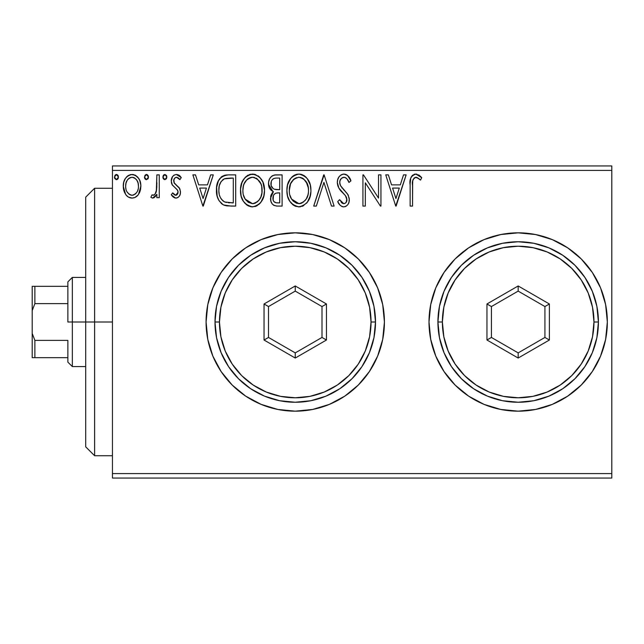 <?xml version="1.0" encoding="UTF-8"?>
<svg xmlns="http://www.w3.org/2000/svg" width="644" height="644" viewBox="0 0 644 644"><rect width="100%" height="100%" fill="white"/><g stroke="black" fill="none" stroke-linecap="round" stroke-linejoin="round"><path stroke-width="0.97" d="M605.626 304.604L607.34 322A89.17 89.17 0 0 0 518.17 232.83A89.17 89.17 0 0 0 429.001 322A89.17 89.17 0 0 0 518.17 411.17A89.17 89.17 0 0 0 607.34 322A89.17 89.17 0 0 1 518.17 411.17A89.17 89.17 0 0 1 429.001 322L430.715 339.396L435.787 356.124L444.03 371.54L455.123 385.056L468.631 396.141L484.046 404.384L500.774 409.455L518.17 411.17L535.567 409.455L552.294 404.384L567.71 396.141L581.226 385.056L592.311 371.54L600.554 356.124L605.626 339.396L607.34 322L605.626 304.604L600.554 287.876L592.311 272.46L581.226 258.944L567.71 247.859L552.294 239.616L535.567 234.545L518.17 232.83L500.774 234.545L484.046 239.616L468.631 247.859L455.123 258.944L444.03 272.46L435.787 287.876L430.715 304.604L429.001 322A89.17 89.17 0 0 1 518.17 232.83A89.17 89.17 0 0 1 607.34 322L605.626 339.396L600.554 356.124L592.311 371.54M329.398 404.376A89.17 89.17 0 0 0 384.42 322A89.17 89.17 0 0 1 295.25 411.17A89.17 89.17 0 0 1 206.08 322A89.17 89.17 0 0 0 207.787 339.364M207.803 339.428A89.17 89.17 0 0 0 212.85 356.076M212.89 356.172A89.17 89.17 0 0 0 232.162 385.023M232.226 385.088A89.17 89.17 0 0 0 261.118 404.376M261.134 404.384A89.17 89.17 0 0 0 295.234 411.17L312.646 409.455L329.374 404.384L344.79 396.141L358.297 385.056L369.39 371.54L377.634 356.124L382.705 339.396L384.42 322L382.705 304.604L377.634 287.876L369.39 272.46L358.297 258.944L344.79 247.859L329.374 239.616L312.646 234.545L295.25 232.83L277.854 234.545L261.126 239.616L245.71 247.859L232.194 258.944L221.109 272.46L212.866 287.876L207.795 304.604L206.08 322L207.795 339.396L212.866 356.124L221.109 371.54L232.194 385.056L245.71 396.141L261.126 404.384L277.854 409.455L295.25 411.17M295.266 411.17A89.17 89.17 0 0 0 329.35 404.392M112.45 478.049L611.8 478.049L112.45 478.049L112.45 170.41L611.8 170.41L611.8 473.59L112.45 473.59L112.45 478.049M138.532 194.303L140.859 186.213C140.923 179.74 137.985 175.82 132.052 174.468C126.127 175.828 123.197 179.74 123.254 186.213L125.588 194.319C127.11 196.702 129.267 197.95 132.052 198.078C134.846 197.95 137.003 196.694 138.532 194.303L140.32 190.439L140.835 185.19L139.676 180.264L137.752 177.156L135.208 175.16L131.038 174.532L128.188 175.554L125.395 178.477L123.761 182.188L123.286 187.283L124.534 192.459L126.168 195.1L128.333 197.056L132.052 198.078L134.91 197.499L137.945 195.092M156.862 174.87L159.269 174.87L156.862 174.87L156.315 191.147L155.059 194.061L153.481 195.229L152.008 194.874L150.865 197.297L152.435 198.054L154.109 197.716L156.862 194.319L156.862 197.676L159.269 197.676L159.269 174.87L159.269 197.676L159.269 174.87L156.862 174.87L156.492 190.366C156.291 192.798 155.156 194.432 153.087 195.277L152.008 194.874L150.865 197.297L152.692 198.078L156.862 194.319L156.862 197.676L159.269 197.676L156.862 197.676M175.901 198.078L177.905 197.539L179.386 196.082L180.223 194.174L180.425 191.188L179.137 187.67L174.242 183.113L173.848 179.66L174.846 178.002L176.601 177.269L178.533 178.058L179.893 179.676L181.27 177.559L179.201 175.361L176.335 174.468L174.138 175.071L172.512 176.681L171.272 181.061L172.342 185.061L176.995 189.457L177.921 191.131L177.937 193.256L176.754 194.971L174.782 195.027L172.673 192.878L171.272 194.834L173.236 196.992L175.901 198.078C179 197.434 180.521 195.438 180.473 192.097L179.7 188.579L174.242 183.113L173.671 180.94C173.703 178.887 174.685 177.663 176.601 177.269L179.893 179.676L181.27 177.559L176.335 174.468C172.938 175.192 171.248 177.39 171.272 181.061L172.061 184.587L177.494 190.141L178.074 192.21L175.756 195.277L172.673 192.878L171.272 194.834L175.538 198.054M228.435 174.87L224.353 175.377L221.874 176.52L218.453 180.755L216.617 187.34L217.165 196.098L218.92 200.517L223.057 204.703L227.187 205.887L235.688 206.08L235.688 174.87L228.435 174.87C220.111 176.005 216.126 181.077 216.481 190.085C216.118 196.484 218.469 201.443 223.532 204.953L230.963 206.08L235.688 206.08L235.688 174.87L235.688 206.08L230.963 206.08M275.06 174.91L282.104 174.87L274.264 175.031L271.414 176.464L269.498 179.04L268.596 182.123L268.781 186.205L270.399 189.553L273.426 191.711L272.098 193.031L270.657 196.476L270.915 201.322L272.259 204.003L274.006 205.42L276.936 206.064L282.104 206.08L282.104 174.87L282.104 206.08L282.104 174.87L275.865 174.87C270.987 175.619 268.532 178.573 268.5 183.733C268.476 187.46 270.118 190.117 273.426 191.711L270.496 198.344C270.544 203.263 272.935 205.839 277.685 206.08L276.196 206M316.325 206.08L313.709 206.08L323.715 174.87L313.709 206.08L316.325 206.08L323.916 182.405L331.507 206.08L334.115 206.08L324.117 174.87L334.115 206.08L324.117 174.87L313.709 206.08L316.325 206.08L323.916 182.405L331.507 206.08L334.115 206.08L331.507 206.08M378.527 174.87L378.527 198.086L363.474 174.87L362.926 174.87L362.926 206.08L365.325 206.08L365.325 182.807L380.427 206.08L380.934 206.08L380.934 174.87L378.527 174.87L380.934 174.87L378.527 174.87L378.527 198.086L363.474 174.87L362.926 174.87L362.926 206.08L365.325 206.08L365.325 182.807L380.427 206.08L380.934 206.08L380.934 174.87L380.934 206.08L380.427 206.08M412.538 185.319L412.804 180.505L414.285 177.849L416.692 177.398L420.524 180.07L421.748 177.672L419.18 175.192L415.412 174.089L412.627 175.192L410.767 178.09L410.156 183.516L410.139 206.08L412.538 206.08L412.538 185.319C411.814 181.495 412.925 178.815 415.871 177.269L417.449 177.72L420.524 180.07L421.748 177.672L415.847 174.073C411.081 175.691 409.182 179.338 410.139 185.005L410.139 206.08L412.538 206.08L412.659 181.697M403.522 174.87L406.139 174.87L396.132 206.08L406.139 174.87L403.522 174.87L400.318 184.876L391.552 184.876L388.348 174.87L385.732 174.87L395.738 206.08L406.139 174.87L403.522 174.87L400.318 184.876L391.552 184.876L388.348 174.87L385.732 174.87L395.738 206.08L385.732 174.87L388.348 174.87M343.912 174.073L341.087 174.862L338.994 176.923L337.722 179.587L337.319 182.518L338.865 188.064L345.474 195.696L346.826 198.642L346.15 202.393L344.476 203.601L342.326 203.279L339.597 199.68L337.722 201.596L340.032 205.122L341.706 206.394L343.743 206.877L346.166 206.193L347.985 204.438L349.008 202.119L349.249 198.36L347.599 194.077L340.507 185.625L339.774 183.355L339.992 180.682L341.473 178.283L344.081 177.269L345.852 177.849L347.188 179.161L348.976 182.469L350.924 180.892L347.494 175.418L343.912 174.073C339.557 175.023 337.359 177.833 337.319 182.518C337.665 186.535 339.396 189.891 342.511 192.588L345.474 195.696L346.923 199.729C346.931 201.975 345.884 203.295 343.775 203.681L339.597 199.68L337.722 201.596C338.825 204.542 340.837 206.305 343.743 206.877C347.502 206.072 349.362 203.641 349.322 199.6L348.09 194.842L340.507 185.625L339.718 182.558C339.774 179.547 341.223 177.784 344.081 177.269C346.585 178.026 348.219 179.757 348.976 182.469L350.924 180.892C349.877 177.076 347.543 174.806 343.912 174.073L343.172 174.113M310.907 190.334C311.02 181.455 307.011 176.029 298.872 174.073C290.742 176.102 286.749 181.576 286.902 190.487C286.749 199.495 290.798 204.953 299.058 206.877C307.132 204.752 311.084 199.238 310.907 190.334L310.239 184.788L307.196 178.525L304.169 175.643L301.634 174.46L298.872 174.073L296.095 174.476L293.567 175.683L290.565 178.613L287.562 184.917L286.902 190.487L287.562 196.098L289.792 201.274L293.688 205.331L298.349 206.853L302.873 206.032L307.341 202.264L309.909 197.064L310.867 191.783M264.499 190.334L262.913 182.139L259.878 177.454L255.225 174.46L249.679 174.476L245.042 177.527L242.039 182.252L240.534 189.086L241.146 196.098L243.384 201.274L247.272 205.331L251.232 206.788L255.41 206.442L259.178 204.196L261.706 201.089L263.831 195.905L264.499 190.334C264.612 181.455 260.595 176.029 252.456 174.073C244.326 176.102 240.341 181.576 240.494 190.487C240.333 199.495 244.382 204.953 252.641 206.877C260.723 204.752 264.676 199.238 264.499 190.334M210.668 174.87L213.285 174.87L203.279 206.08L213.285 174.87L210.668 174.87L207.465 184.876L198.698 184.876L195.486 174.87L192.878 174.87L202.876 206.08L213.285 174.87L210.668 174.87L207.465 184.876L198.698 184.876L195.486 174.87L192.878 174.87L202.876 206.08L192.878 174.87L195.486 174.87M166.868 177.068L166.369 175.353L164.864 174.468L163.367 175.353L162.868 177.068L163.367 178.791L164.864 179.676L166.377 178.791L166.868 177.068L164.864 174.468L162.868 177.068L164.864 179.676L166.868 177.068M148.466 177.068L147.967 175.353L146.236 174.492L144.964 175.353L144.489 177.527L146.011 179.612L147.967 178.791L148.466 177.068L146.462 174.468L144.465 177.068L146.462 179.676L148.466 177.068M118.456 177.068L117.957 175.353L116.226 174.492L114.954 175.353L114.479 177.527L116.001 179.612L117.965 178.791L118.456 177.068L116.451 174.468L114.455 177.068L116.451 179.676L118.456 177.068M611.8 165.951L112.45 165.951L112.45 473.59L611.8 473.59L611.8 478.049L611.8 170.41L112.45 170.41L112.45 165.951L611.8 165.951L611.8 170.41L611.8 165.951M581.226 385.056L580.799 385.474M468.631 396.141L466.232 394.474M384.42 321.96A89.17 89.17 0 0 0 382.713 304.652M344.79 247.859A89.17 89.17 0 0 0 329.398 239.624M329.35 239.608A89.17 89.17 0 0 0 295.266 232.83M295.234 232.83A89.17 89.17 0 0 0 261.134 239.616M261.118 239.624A89.17 89.17 0 0 0 232.226 258.912M232.162 258.977A89.17 89.17 0 0 0 212.89 287.828M212.85 287.924A89.17 89.17 0 0 0 206.08 322A89.17 89.17 0 0 1 295.25 232.83A89.17 89.17 0 0 1 384.42 322M221.109 371.54L232.194 385.056M600.554 287.876L592.311 272.46M581.226 258.944L580.799 258.526M444.03 272.46L435.787 287.876M435.787 356.124L444.03 371.54M455.123 385.056L455.55 385.474M412.538 206.08L410.139 206.08M410.22 181.85L410.341 180.312M410.381 179.99L410.494 179.193M410.606 178.646L410.767 178.09M410.848 177.833L411.323 176.778M411.918 175.917L412.635 175.192M414.148 174.331L414.8 174.162M416.757 174.154L416.298 174.097M421.748 177.672L420.524 180.07L419.067 178.839M418.761 178.597L415.573 177.293M416.282 177.309L415.871 177.269M413.158 179.346L412.804 180.513M412.772 180.723L412.683 181.447M395.939 198.553L392.582 188.072L399.296 188.072L395.939 198.553L392.582 188.072L399.296 188.072L395.939 198.553M365.325 206.08L362.926 206.08L362.926 174.87L363.474 174.87M344.556 174.105L345.2 174.226M345.828 174.427L346.359 174.661M346.577 174.782L346.979 175.031M348.959 177.06L349.829 178.493M349.877 178.581L350.392 179.636M350.924 180.892L348.976 182.469L348.187 180.763M346.464 178.348L345.86 177.849M344.999 177.422L343.147 177.39M342.407 177.663L341.038 178.726M341.473 178.283L340.394 179.668M339.992 180.682L339.718 182.558M339.911 184.112L339.774 183.355M340.104 184.707L340.901 186.317M341.706 187.476L342.318 188.241M343.381 189.449L344.492 190.608M345.329 191.469L346.134 192.331M348.372 195.398L348.09 194.842M349.249 200.864L349.016 202.095M349 202.144L347.993 204.43M346.166 206.193L345.007 206.708M343.22 206.845L343.743 206.877M342.672 206.756L341.739 206.41M340.579 205.645L340.032 205.114M339.782 204.824L339.46 204.422M337.722 201.596L339.597 199.68L339.96 200.356M341.207 202.264L342.326 203.279M343.027 203.576L344.476 203.601M346.754 201.081L346.875 200.429M346.875 200.421L346.923 199.729M346.544 197.587L346.335 197.088M346.061 196.589L345.055 195.204M341.513 191.534L339.662 189.288M338.213 186.76L337.714 185.351M337.424 183.975L337.351 183.242M337.343 181.777L337.319 182.518M338.245 178.211L338.977 176.947M339.018 176.891L339.919 175.796M341.119 174.838L343.131 174.122M347.494 175.418L346.971 175.031M338.229 202.522L338.768 203.432M340.177 184.9L339.919 184.144M310.239 195.921L307.341 202.264M307.325 202.28L306.439 203.343M302.004 206.386L303.582 205.661M299.058 206.877L298.349 206.853M296.24 206.491L294.67 205.887M293.664 205.323L292.352 204.317M291.531 203.512L289.808 201.29M288.472 198.787L288.061 197.732M287.482 195.784L287.063 193.321M287.063 187.694L287.28 186.197M287.965 183.548L288.456 182.26M289.776 179.732L290.565 178.613M291.458 177.535L292.779 176.263M293.559 175.683L294.574 175.088M296.111 174.468L297.472 174.17M298.872 174.073L299.573 174.097M300.305 174.17L301.634 174.46M304.459 175.836L306.294 177.454M307.164 178.485L308.009 179.676M308.347 180.223L309.329 182.155M309.595 182.799L310.239 184.78M310.69 187.066L310.746 187.493M299.758 206.853L300.458 206.772M298.381 177.293L298.953 177.269C305.441 178.887 308.621 183.25 308.508 190.35L308.396 188.161M300.072 177.35L302.35 178.074L300.072 177.35M303.638 178.895L307.269 183.79L306.367 182.043M308.154 186.631L308.508 190.35C308.653 197.507 305.473 201.95 298.953 203.681C292.408 202.023 289.188 197.628 289.301 190.495L289.333 191.622L289.301 190.495C289.148 183.29 292.368 178.887 298.953 177.269M307.285 196.992L307.985 194.834L306.262 199.012L303.187 202.288M289.43 192.749L289.333 191.622M291.595 199.109L298.953 203.681L300.08 203.585L296.731 203.327L293.302 201.202L291.595 199.109L289.84 194.963M295.66 178.018L293.889 179.153L296.715 177.607M293.414 179.563L291.08 182.671M290.549 183.83L293.889 179.153M289.832 185.995L289.301 190.495L290.541 183.846M300.515 203.504L301.803 203.069M305.2 200.469L306.729 198.199M308.387 192.612L307.985 194.842M273.901 205.364L273.33 205.009M272.267 204.011L271.47 202.739M271.148 202.015L270.923 201.363M270.891 201.25L270.601 199.882M271.172 194.673L270.657 196.476M272.09 193.039L272.645 192.387M272.863 191.437L268.524 184.353M268.934 180.513L269.49 179.056M272.018 175.989L272.742 175.562M271.881 187.203L273.064 188.491L271.124 185.52L271.301 181.399L270.899 183.733C271.124 179.901 273.145 178.01 276.96 178.074L279.705 178.074L279.705 189.674L274.666 189.304C272.179 188.306 270.923 186.446 270.899 183.733L271.027 185.134M276.34 202.828L277.21 202.876C274.344 202.747 272.903 201.218 272.903 198.288C273.024 194.657 274.883 192.854 278.474 192.878L279.705 192.878L279.705 202.876L276.316 202.828L273.942 201.669L275.173 202.538M272.903 198.288L273.12 200.075L273.467 195.494L272.903 198.288M278.474 192.878L276.252 193.087L279.705 192.878L279.705 202.876L277.21 202.876M275.205 193.474L276.252 193.087M274.038 194.512L273.66 195.1M275.616 189.521L278.49 189.674L274.666 189.304M273.684 178.573L275.141 178.187M271.301 181.399L271.776 180.392M276.767 202.868L276.316 202.828M273.942 201.669L273.12 200.075M273.467 195.494L274.336 194.158M264.459 191.743L264.33 193.152M263.831 195.905L260.925 202.264M260.909 202.28L260.031 203.343M257.206 205.637L255.588 206.386M252.641 206.877L251.933 206.853M251.232 206.788L248.254 205.887M247.256 205.323L245.944 204.317M245.114 203.512L243.392 201.29M242.064 198.787L241.645 197.732M241.073 195.8L240.647 193.353M240.647 187.694L240.864 186.197M241.548 183.548L244.148 178.613M245.042 177.535L246.37 176.263M247.151 175.683L248.165 175.088M249.703 174.468L251.055 174.17M252.456 174.073L253.164 174.097M253.889 174.17L255.225 174.46M258.051 175.836L259.878 177.454M260.788 178.541L261.359 179.322M261.931 180.223L262.913 182.155M263.179 182.799L263.823 184.78M264.273 187.066L264.33 187.493M244.132 183.83L246.99 179.579L249.244 178.018L252.537 177.269L251.402 177.35M261.971 192.62L262.1 190.35C262.245 197.507 259.057 201.95 252.537 203.681L248.294 202.329L245.179 199.109L252.537 203.681C245.992 202.023 242.78 197.628 242.893 190.495C242.74 183.29 245.952 178.887 252.537 177.269L253.656 177.35L252.537 177.269C259.025 178.887 262.213 183.25 262.1 190.35L261.979 188.161M242.893 190.495L243.416 186.003L242.893 190.495M243.013 192.749L242.925 191.622M251.152 177.398L250.307 177.607M249.252 178.018L247.481 179.153M246.998 179.563L244.664 182.671M261.738 186.631L261.971 192.612L260.868 196.992L261.577 194.834M257.222 178.895L260.86 183.79L259.959 182.043M255.934 178.074L256.763 178.565M252.537 203.681L253.664 203.585L252.537 203.681M254.106 203.504L255.386 203.069M255.805 202.868L253.664 203.585M260.868 196.992L258.783 200.469L256.771 202.288M259.87 198.988L260.313 198.199M227.179 205.887L226.076 205.726M225.328 205.565L224.434 205.315M223.532 204.953L223.967 205.146M222.591 204.438L221.15 203.343M217.97 198.569L217.616 197.628M217.559 197.467L217.173 196.13M217.149 196.034L216.827 194.456M216.65 193.192L216.569 192.274M218.461 180.731L219.886 178.436M220.82 177.398L221.874 176.52M224.329 175.385L225.223 175.16M225.706 175.071L227.058 174.918M224.015 201.62L224.804 202.007C220.546 199.31 218.574 195.341 218.888 190.085C218.582 185.206 220.385 181.463 224.289 178.863L233.289 178.074L233.289 202.876L224.804 202.007L222.945 200.896M220.328 182.92L219.411 185.432L221.109 181.576L224.289 178.863L223.074 179.547M224.667 178.718L230.705 178.074L225.843 178.42M226.487 202.482L225.617 202.28M229.964 202.844L228.218 202.731M218.888 190.085L219.21 186.349L218.888 190.085M219.161 193.594L218.952 191.848M220.079 196.887L219.548 195.317M220.924 198.545L220.119 196.983M223.041 179.579L222.574 179.95M221.101 181.592L219.676 184.53M219.21 186.349L219.306 185.907M203.085 198.553L199.721 188.072L206.434 188.072L203.085 198.553L199.721 188.072L206.434 188.072L203.085 198.553M175.176 197.998L174.46 197.764M173.8 197.402L173.236 196.992M172.809 196.629L172.181 195.985M171.272 194.834L172.673 192.878L173.268 193.699M173.526 194.005L173.952 194.44M175.249 195.213L176.279 195.204M177.486 194.214L177.937 193.256M177.945 193.216L177.969 191.308M177.929 191.155L178.034 191.662M177.776 190.713L177.003 189.465M175.764 188.306L175.096 187.782M171.65 183.604L171.368 182.405M171.376 179.628L171.554 178.782M171.715 178.275L171.9 177.792M173.598 175.458L174.138 175.071L173.598 175.458M176.842 174.5L176.335 174.468M177.535 174.621L179.169 175.337M179.217 175.361L180.352 176.327M181.27 177.559L179.893 179.676L179.016 178.525M177.132 177.325L175.957 177.358M175.361 177.607L174.846 178.002M174.427 178.501L173.671 180.94L174.532 183.516M173.985 182.606L176.794 185.472M179.435 188.12L180.054 189.425M180.473 192.097L180.425 191.188M180.223 194.19L179.893 195.148M179.386 196.082L177.921 197.531M176.931 197.95L176.48 198.038M173.671 180.94L173.719 180.296M179.596 179.233L179.893 179.676M176.995 189.457L177.494 190.141M172.962 193.297L172.673 192.878M164.003 179.435L162.996 178.026M163.141 175.756L163.995 174.725M166.377 175.361L166.756 176.174M155.542 196.492L152.435 198.054M150.865 197.297L152.008 194.874L153.852 195.108M154.52 194.649L153.86 195.1M156.573 189.875L155.059 194.061M156.492 190.358L156.629 189.408M156.717 188.418L156.838 185.424M156.854 184.49L156.862 182.534M156.83 185.714L156.814 186.454M148.353 177.969L147.758 179.064M145.592 179.426L144.964 178.799M144.956 178.782L144.586 178.026M144.972 175.337L146.003 174.54M146.921 174.54L147.323 174.717M147.975 175.361L148.434 176.617M137.277 195.832L136.826 196.259M135.755 197.056L134.942 197.483M132.052 198.078L131.078 198.022M130.281 197.869L128.518 197.161M128.188 196.959L127.544 196.484M124.582 192.564L123.849 190.624M123.809 190.471L123.39 188.394M123.254 186.213L123.286 185.19M123.374 184.192L123.439 183.749M124.131 181.036L125.387 178.493M126.602 176.891L127.633 175.949M130.04 174.733L131.038 174.532M133.091 174.54L133.92 174.693M135.224 175.168L138.669 178.396M138.718 178.477L139.619 180.135M140.038 181.181L140.738 184.176M140.859 186.213L140.827 187.283M140.738 188.322L140.32 190.415M139.99 191.453L139.764 192.025M139.587 192.435L139.152 193.289M135.924 175.554L135.208 175.16M132.559 174.492L132.052 174.468M128.067 179.137L130.563 177.494L132.06 177.269L130.547 177.502M138.46 186.197L138.106 183.178L138.46 186.197C138.565 191.035 136.431 194.069 132.06 195.277C127.689 194.061 125.556 191.035 125.652 186.197L125.741 187.742L125.652 186.197C125.548 181.367 127.681 178.396 132.06 177.269C136.439 178.388 138.573 181.367 138.46 186.197L138.436 186.961M130.547 195.035L131.674 195.261L129.194 194.335L127.077 191.888M126.007 189.231L125.741 187.726M131.674 195.261L132.841 195.213L131.674 195.261M129.162 178.179L128.599 178.621M126.015 183.186L125.652 186.197L126.015 183.186L127.174 180.344M133.558 177.494L132.06 177.269L134.918 178.155L136.963 180.376L136.303 179.418M134.918 178.155L134.161 177.728M133.952 194.891L132.825 195.221M135.884 193.482L134.926 194.335M136.955 192.041L136.456 192.781M118.343 177.969L117.747 179.064M117.329 179.418L116.918 179.604M114.946 178.791L114.584 178.026M114.568 177.977L114.479 177.527M114.97 175.329L115.992 174.54M116.91 174.54L117.957 175.353M117.868 175.224L118.335 176.158M302.35 178.074L303.171 178.565M306.222 181.809L308.387 188.112M302.213 202.868L300.08 203.585M277.524 189.658L276.566 189.618M276.083 189.569L275.133 189.433M273.837 188.966L273.064 188.491M272.533 179.386L273.475 178.67M276.96 178.074L279.705 178.074L279.705 189.674L278.49 189.674M243.416 186.003L244.124 183.846M245.147 181.825L245.887 180.763M251.973 177.293L252.537 177.269M253.1 177.293L254.75 177.591M260.86 183.79L261.569 185.907M245.179 199.109L243.424 194.963M230.705 178.074L233.289 178.074L233.289 202.876L231.711 202.876M223.267 201.145L221.407 199.286M127.568 179.74L128.051 179.153M129.194 178.163L130.563 177.494M136.963 180.376L138.106 183.178M138.114 189.231L137.744 190.399M94.62 322L85.7 322L85.7 446.839L85.7 197.161L85.7 322L94.62 322L94.62 455.751L94.62 322L112.45 322L94.62 322L94.62 188.249L94.62 322M67.87 286.33L67.87 322L72.329 322L72.329 277.419L72.329 322L85.7 322L72.329 322L72.329 366.581L72.329 322L67.87 322L67.87 281.871L67.87 286.33L32.2 286.33L32.2 310.577L34.873 303.614L67.87 303.614L34.873 303.614L34.873 286.33L34.873 303.614L32.2 310.577L32.2 286.33L67.87 286.33M67.87 340.386L67.87 362.129L67.87 340.386L34.873 340.386L32.2 333.423L32.2 310.577L32.2 357.67L67.87 357.67L34.873 357.67L34.873 340.386L34.873 357.67L32.2 357.67L32.2 333.423L34.873 340.386L67.87 340.386M437.92 322L442.38 322A75.791 75.791 0 0 1 518.17 246.209A75.791 75.791 0 0 1 593.969 322L598.421 322A80.25 80.25 0 0 0 518.17 241.75A80.25 80.25 0 0 0 437.92 322A80.25 80.25 0 0 1 518.17 241.75A80.25 80.25 0 0 1 598.421 322A80.25 80.25 0 0 1 518.17 402.25A80.25 80.25 0 0 1 437.92 322L439.466 337.657L444.03 352.711L451.444 366.589L461.426 378.744L473.59 388.726L487.46 396.141L502.513 400.713L518.17 402.25L533.828 400.713L548.881 396.141L562.759 388.726L574.923 378.744L584.897 366.589L592.319 352.711L596.883 337.657L598.421 322L596.883 306.343L592.319 291.289L584.897 277.411L574.923 265.256L562.759 255.274L548.881 247.859L533.828 243.287L518.17 241.75L502.513 243.287L487.46 247.859L473.59 255.274L461.426 265.256L451.444 277.411L444.03 291.289L439.466 306.343L437.92 322A80.25 80.25 0 0 0 518.17 402.25A80.25 80.25 0 0 0 598.421 322L593.969 322L592.512 307.212L588.197 292.996L581.194 279.89L571.767 268.403L560.28 258.977L547.175 251.973L532.958 247.666L518.17 246.209L503.383 247.666L489.166 251.973L476.061 258.977L464.582 268.403L455.155 279.89L448.152 292.996L443.837 307.212L442.38 322L443.837 336.788L448.152 351.004L455.155 364.11L464.582 375.597L476.061 385.023L489.166 392.027L503.383 396.334L518.17 397.791L532.958 396.334L547.175 392.027L560.28 385.023L571.767 375.597L581.194 364.11L588.197 351.004L592.512 336.788L593.969 322A75.791 75.791 0 0 1 518.17 397.791A75.791 75.791 0 0 1 442.38 322L437.92 322M486.961 340.016L486.961 303.984L518.17 285.96L549.38 303.984L549.38 340.016L518.17 358.04L486.961 340.016L518.17 358.04L549.38 340.016L544.921 337.448L518.17 352.888L491.42 337.448L491.42 306.552L518.17 291.112L544.921 306.552L544.921 337.448L518.17 352.888L518.17 358.04L518.17 352.888L491.42 337.448L486.961 340.016L491.42 337.448L491.42 306.552L486.961 303.984L486.961 340.016M544.921 337.448L549.38 340.016L549.38 303.984L544.921 306.552L544.921 337.448M544.921 306.552L549.38 303.984L518.17 285.96L518.17 291.112L544.921 306.552M518.17 291.112L518.17 285.96L486.961 303.984L491.42 306.552L518.17 291.112M214.999 322L219.459 322A75.791 75.791 0 0 1 295.25 246.209A75.791 75.791 0 0 1 371.041 322L375.5 322A80.25 80.25 0 0 0 295.25 241.75A80.25 80.25 0 0 0 214.999 322A80.25 80.25 0 0 1 295.25 241.75A80.25 80.25 0 0 1 375.5 322A80.25 80.25 0 0 1 295.25 402.25A80.25 80.25 0 0 1 214.999 322L216.537 337.657L221.109 352.711L228.523 366.589L238.505 378.744L250.661 388.726L264.539 396.141L279.593 400.713L295.25 402.25L310.907 400.713L325.961 396.141L339.839 388.726L351.994 378.744L361.976 366.589L369.39 352.711L373.963 337.657L375.5 322L373.963 306.343L369.39 291.289L361.976 277.411L351.994 265.256L339.839 255.274L325.961 247.859L310.907 243.287L295.25 241.75L279.593 243.287L264.539 247.859L250.661 255.274L238.505 265.256L228.523 277.411L221.109 291.289L216.537 306.343L214.999 322A80.25 80.25 0 0 0 295.25 402.25A80.25 80.25 0 0 0 375.5 322L371.041 322L369.584 307.212L365.277 292.996L358.273 279.89L348.847 268.403L337.359 258.977L324.254 251.973L310.038 247.666L295.25 246.209L280.462 247.666L266.246 251.973L253.14 258.977L241.653 268.403L232.226 279.89L225.223 292.996L220.908 307.212L219.459 322L220.908 336.788L225.223 351.004L232.226 364.11L241.653 375.597L253.14 385.023L266.246 392.027L280.462 396.334L295.25 397.791L310.038 396.334L324.254 392.027L337.359 385.023L348.847 375.597L358.273 364.11L365.277 351.004L369.584 336.788L371.041 322A75.791 75.791 0 0 1 295.25 397.791A75.791 75.791 0 0 1 219.459 322L214.999 322M264.04 340.016L264.04 303.984L295.25 285.96L326.46 303.984L326.46 340.016L295.25 358.04L264.04 340.016L295.25 358.04L326.46 340.016L322 337.448L295.25 352.888L268.5 337.448L268.5 306.552L295.25 291.112L322 306.552L322 337.448L295.25 352.888L295.25 358.04L295.25 352.888L268.5 337.448L264.04 340.016L268.5 337.448L268.5 306.552L264.04 303.984L264.04 340.016M322 337.448L326.46 340.016L326.46 303.984L322 306.552L322 337.448M322 306.552L326.46 303.984L295.25 285.96L295.25 291.112L322 306.552M295.25 291.112L295.25 285.96L264.04 303.984L268.5 306.552L295.25 291.112M112.45 455.751L94.62 455.751L85.7 446.839M112.45 188.249L94.62 188.249L85.7 197.161M67.87 281.871L72.329 277.419L85.7 277.419M85.7 366.581L72.329 366.581L67.87 362.129"/></g></svg>
